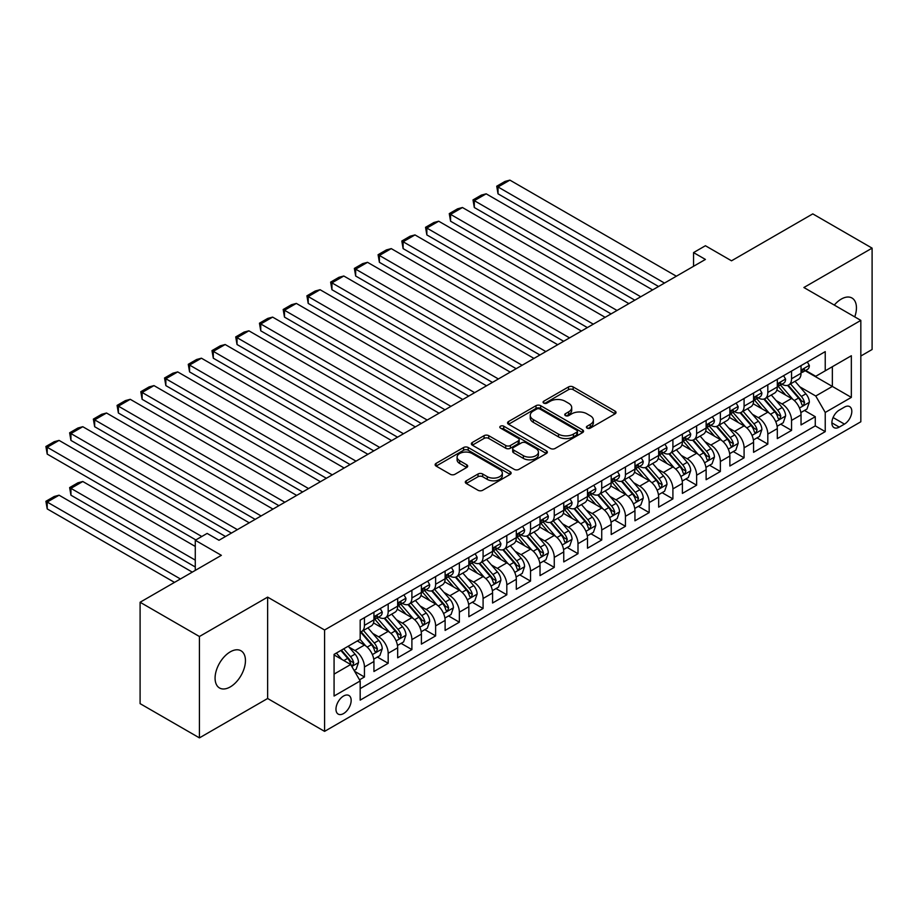 <?xml version="1.0" encoding="UTF-8"?>
<svg xmlns="http://www.w3.org/2000/svg" width="918" height="918" viewBox="0 0 918 918"><rect width="100%" height="100%" fill="white"/><g stroke="black" fill="none" stroke-linecap="round" stroke-linejoin="round"><path stroke-width="1.38" d="M587.072 428.109A2.306 1.331 0 0 0 590.343 428.109L615.083 413.823A3.293 1.905 0 0 0 616.047 412.48A3.293 1.905 0 0 0 615.083 411.138L573.165 386.937A3.293 1.905 0 0 0 568.506 386.937L543.754 401.223A2.306 1.331 0 0 0 543.077 402.164A2.306 1.331 0 0 0 543.754 403.105A2.306 1.331 0 0 0 547.013 403.105L550.226 401.258A10.546 6.082 0 0 1 565.132 401.258L568.621 403.266A10.546 6.082 0 0 1 571.707 407.569A10.546 6.082 0 0 1 568.621 411.872L565.419 413.72A2.306 1.331 0 0 0 564.742 414.672A2.306 1.331 0 0 0 565.419 415.613A2.306 1.331 0 0 0 568.678 415.613L571.88 413.754A10.546 6.082 0 0 1 586.786 413.754L590.285 415.774A10.546 6.082 0 0 1 593.372 420.077A10.546 6.082 0 0 1 590.285 424.38L587.072 426.227A2.306 1.331 0 0 0 586.407 427.168A2.306 1.331 0 0 0 587.072 428.109L587.072 426.227M230.269 686.916A21.481 12.404 120 0 0 244.291 667.994A21.481 12.404 120 0 0 240.998 650.782A21.481 12.404 120 0 0 230.269 651.849A21.481 12.404 120 0 0 216.235 670.771A21.481 12.404 120 0 0 219.528 687.984A21.481 12.404 120 0 0 230.269 686.916M854.75 316.882A21.481 12.404 120 0 0 851.996 298.029A21.481 12.404 120 0 0 841.255 299.096A21.481 12.404 120 0 0 834.29 305.074M343.561 713.561A10.741 6.197 120 0 0 350.584 704.106A10.741 6.197 120 0 0 348.932 695.5A10.741 6.197 120 0 0 343.561 696.028A10.741 6.197 120 0 0 336.55 705.494A10.741 6.197 120 0 0 338.191 714.101A10.741 6.197 120 0 0 343.561 713.561M466.264 480.791A3.293 1.905 0 0 0 465.3 482.134A3.293 1.905 0 0 0 466.264 483.476L478.026 490.269A3.293 1.905 0 0 0 482.684 490.269L510.167 474.399A3.293 1.905 0 0 0 511.131 473.057A3.293 1.905 0 0 0 510.167 471.714L468.237 447.514A3.293 1.905 0 0 0 463.579 447.514L436.096 463.372A3.293 1.905 0 0 0 435.132 464.726A3.293 1.905 0 0 0 436.096 466.069L450.302 474.273A3.293 1.905 0 0 0 454.961 474.273L466.723 467.48A3.293 1.905 0 0 0 467.687 466.137A3.293 1.905 0 0 0 466.723 464.783L459.677 460.721A8.813 5.083 0 0 1 457.095 457.13A8.813 5.083 0 0 1 462.534 452.425A8.813 5.083 0 0 1 472.139 453.526L499.736 469.465A8.813 5.083 0 0 1 502.318 473.057A8.813 5.083 0 0 1 496.879 477.762A8.813 5.083 0 0 1 487.274 476.66L482.684 473.998A3.293 1.905 0 0 0 478.026 473.998L466.264 480.791L466.264 483.476L478.026 476.74L478.026 473.998M860.832 356.023L872.1 349.506L872.1 248.135L812.786 213.883L731.508 260.804L705.414 245.737L693.549 252.588L705.414 259.438L218.989 540.266L207.135 533.415L195.27 540.266L195.27 570.411M199.424 636.507L199.424 737.877L267.631 698.495L267.631 597.125L199.424 636.507L140.098 602.254L221.364 555.333L195.27 540.266M267.631 597.125L324.582 630L860.832 320.393L860.832 421.775L324.582 731.371L324.582 630M872.1 248.135L803.881 287.518L860.832 320.393M550.456 448.454A3.293 1.905 0 0 0 555.115 448.454L582.597 432.585A3.293 1.905 0 0 0 583.561 431.242A3.293 1.905 0 0 0 582.597 429.899L540.668 405.687A3.293 1.905 0 0 0 536.009 405.687L508.526 421.557A3.293 1.905 0 0 0 507.562 422.9A3.293 1.905 0 0 0 508.526 424.242L550.456 448.454M501.412 428.614A2.306 1.331 0 0 1 503.752 428.935L503.752 426.193L546.382 450.807A3.293 1.905 0 0 1 547.346 452.149A3.293 1.905 0 0 1 546.382 453.492L518.899 469.362A3.293 1.905 0 0 1 514.241 469.362L472.311 445.161L472.311 442.465A3.293 1.905 0 0 0 471.347 443.807A3.293 1.905 0 0 0 472.311 445.161M472.311 442.465L484.073 435.671A3.293 1.905 0 0 1 488.732 435.671L505.738 445.494A3.293 1.905 0 0 0 510.397 445.494L518.2 440.984A3.293 1.905 0 0 0 519.163 439.642A3.293 1.905 0 0 0 518.2 438.299L500.494 428.075A2.306 1.331 0 0 1 499.817 427.134A2.306 1.331 0 0 1 501.239 425.906A2.306 1.331 0 0 1 503.752 426.193M199.424 737.877L140.098 703.636L140.098 602.254M359.523 679.825L364.446 676.991L354.6 671.299M349.001 647.11L354.956 650.552A13.426 7.746 60 0 1 364.446 666.984L373.936 661.511L373.936 671.506L388.176 663.289L377.378 657.058M372.719 633.409L378.686 636.851A13.426 7.746 60 0 1 388.176 653.283L397.666 647.81L397.666 657.804L411.895 649.588L401.109 643.357M396.45 619.707L402.405 623.15A13.426 7.746 60 0 1 411.895 639.594L421.396 634.109L421.396 644.115L435.625 635.887L424.827 629.656M420.18 606.006L426.136 609.449A13.426 7.746 60 0 1 435.625 625.892L445.115 620.407L445.115 630.414L459.356 622.186L448.558 615.955M443.91 592.317L449.866 595.748A13.426 7.746 60 0 1 459.356 612.191L468.846 606.706L468.846 616.712L483.086 608.496L472.288 602.254M467.641 578.615L473.596 582.046A13.426 7.746 60 0 1 483.086 598.49L492.576 593.017L492.576 603.011L506.816 594.795L496.018 588.564M491.359 564.914L497.315 568.357A13.426 7.746 60 0 1 506.816 584.789L516.306 579.315L516.306 589.31L530.535 581.094L519.749 574.863M515.09 551.213L521.045 554.656A13.426 7.746 60 0 1 530.535 571.088L540.025 565.614L540.025 575.609L554.265 567.393L543.467 561.162M538.82 537.512L544.776 540.954A13.426 7.746 60 0 1 554.265 557.398L563.755 551.913L563.755 561.919L577.996 553.692L567.198 547.461M562.55 523.811L568.506 527.253A13.426 7.746 60 0 1 577.996 543.697L587.486 538.212L587.486 548.218L601.726 539.991L590.928 533.76M586.269 510.121L592.236 513.552A13.426 7.746 60 0 1 601.726 529.996L611.216 524.511L611.216 534.517L625.445 526.301L614.658 520.058M610 496.42L615.955 499.862A13.426 7.746 60 0 1 625.445 516.295L634.946 510.821L634.946 520.816L649.175 512.6L638.377 506.369M633.73 482.719L639.685 486.161A13.426 7.746 60 0 1 649.175 502.594L658.665 497.12L658.665 507.115L672.905 498.899L662.107 492.668M657.46 469.018L663.416 472.46A13.426 7.746 60 0 1 672.905 488.904L682.395 483.419L682.395 493.414L696.636 485.197L685.838 478.966M681.19 455.317L687.146 458.759A13.426 7.746 60 0 1 696.636 475.203L706.126 469.718L706.126 479.724L720.366 471.496L709.568 465.265M704.909 441.627L710.865 445.058A13.426 7.746 60 0 1 720.366 461.502L729.856 456.016L729.856 466.023L744.085 457.807L733.287 451.564M728.64 427.926L734.595 431.357A13.426 7.746 60 0 1 744.085 447.8L753.575 442.327L753.575 452.322L767.815 444.105L757.017 437.875M752.37 414.225L758.325 417.667A13.426 7.746 60 0 1 767.815 434.099L777.305 428.626L777.305 438.62L791.545 430.404L791.545 420.398A13.426 7.746 -120 0 0 782.056 403.966L776.1 400.523M780.748 424.173L791.545 430.404M373.936 661.511A13.426 7.746 -120 0 0 364.446 645.067L357.331 640.959M397.666 647.81A13.426 7.746 -120 0 0 388.176 631.366L373.5 622.897M421.396 634.109A13.426 7.746 -120 0 0 411.895 617.665L397.23 609.196M445.115 620.407A13.426 7.746 -120 0 0 435.625 603.975L420.949 595.495M468.846 606.706A13.426 7.746 -120 0 0 459.356 590.274L444.679 581.794M492.576 593.017A13.426 7.746 -120 0 0 483.086 576.573L468.409 568.104M516.306 579.315A13.426 7.746 -120 0 0 506.816 562.872L492.14 554.403M540.025 565.614A13.426 7.746 -120 0 0 530.535 549.171L515.87 540.702M563.755 551.913A13.426 7.746 -120 0 0 554.265 535.481L539.589 527.001M587.486 538.212A13.426 7.746 -120 0 0 577.996 521.78L563.319 513.3M611.216 524.511A13.426 7.746 -120 0 0 601.726 508.079L587.05 499.61M634.946 510.821A13.426 7.746 -120 0 0 625.445 494.377L610.78 485.909M658.665 497.12A13.426 7.746 -120 0 0 649.175 480.676L634.499 472.208M682.395 483.419A13.426 7.746 -120 0 0 672.905 466.975L658.229 458.507M706.126 469.718A13.426 7.746 -120 0 0 696.636 453.285L681.959 444.805M729.856 456.016A13.426 7.746 -120 0 0 720.366 439.584L705.69 431.104M753.575 442.327A13.426 7.746 -120 0 0 744.085 425.883L729.42 417.415M777.305 428.626A13.426 7.746 -120 0 0 767.815 412.182L753.139 403.713M844.457 407.11L839.236 410.128A10.408 6.001 120 0 0 832.442 419.296A10.408 6.001 120 0 0 834.037 427.627A10.408 6.001 120 0 0 839.236 427.111L844.457 424.105A10.408 6.001 120 0 0 851.25 414.936A10.408 6.001 120 0 0 849.655 406.605A10.408 6.001 120 0 0 844.457 407.11M334.072 674.11L350.687 664.517L360.177 680.961L360.177 700.136L825.236 431.632L825.236 412.457L815.746 396.014L799.819 386.822M360.177 680.961L334.072 696.028L334.072 654.385L360.177 639.318L360.177 620.132L825.236 351.628L825.236 370.815L851.342 355.748L851.342 397.391L825.236 412.457M378.56 617.045L378.686 617.125A13.426 7.746 60 0 0 385.388 617.791L394.889 612.306A13.426 7.746 -120 0 0 397.666 606.167L397.666 598.49M402.291 603.355L402.405 603.424A13.426 7.746 60 0 0 409.118 604.09L418.608 598.605A13.426 7.746 -120 0 0 421.396 592.466L421.396 584.789M426.009 589.654L426.136 589.723A13.426 7.746 60 0 0 432.848 590.389L442.338 584.904A13.426 7.746 -120 0 0 445.115 578.765L445.115 571.088M449.74 575.953L449.866 576.022A13.426 7.746 60 0 0 456.579 576.688L466.069 571.214A13.426 7.746 -120 0 0 468.846 565.063L468.846 557.398M473.47 562.252L473.596 562.321A13.426 7.746 60 0 0 480.309 562.986L489.799 557.513A13.426 7.746 -120 0 0 492.576 551.362L492.576 543.697M497.2 548.551L497.315 548.631A13.426 7.746 60 0 0 504.028 549.285L513.518 543.812A13.426 7.746 -120 0 0 516.306 537.661L516.306 529.996M520.919 534.85L521.045 534.93A13.426 7.746 60 0 0 527.758 535.596L537.248 530.111A13.426 7.746 -120 0 0 540.025 523.971L540.025 516.295M544.649 521.16L544.776 521.229A13.426 7.746 60 0 0 551.489 521.894L560.978 516.409A13.426 7.746 -120 0 0 563.755 510.27L563.755 502.594M568.38 507.459L568.506 507.528A13.426 7.746 60 0 0 575.219 508.193L584.709 502.708A13.426 7.746 -120 0 0 587.486 496.569L587.486 488.892M592.11 493.758L592.236 493.827A13.426 7.746 60 0 0 598.938 494.492L608.439 489.019A13.426 7.746 -120 0 0 611.216 482.868L611.216 475.203M615.84 480.057L615.955 480.125A13.426 7.746 60 0 0 622.668 480.791L632.158 475.317A13.426 7.746 -120 0 0 634.946 469.167L634.946 461.502M639.559 466.355L639.685 466.436A13.426 7.746 60 0 0 646.398 467.101L655.888 461.616A13.426 7.746 -120 0 0 658.665 455.477L658.665 447.8M663.289 452.666L663.416 452.735A13.426 7.746 60 0 0 670.129 453.4L679.618 447.915A13.426 7.746 -120 0 0 682.395 441.776L682.395 434.099M687.02 438.965L687.146 439.034A13.426 7.746 60 0 0 693.859 439.699L703.349 434.214A13.426 7.746 -120 0 0 706.126 428.075L706.126 420.398M710.75 425.264L710.865 425.332A13.426 7.746 60 0 0 717.578 425.998L727.067 420.524A13.426 7.746 -120 0 0 729.856 414.374L729.856 406.708M734.469 411.562L734.595 411.631A13.426 7.746 60 0 0 741.308 412.297L750.798 406.823A13.426 7.746 -120 0 0 753.575 400.673L753.575 393.007M758.199 397.861L758.325 397.942A13.426 7.746 60 0 0 765.038 398.596L774.528 393.122A13.426 7.746 -120 0 0 777.305 386.971L777.305 379.306M360.177 688.626L815.276 425.883L815.276 416.703L801.035 424.919L801.035 414.925A13.426 7.746 -120 0 0 791.545 398.481L776.869 390.012M781.929 384.16L782.056 384.24A13.426 7.746 -120 0 0 788.769 384.906A13.426 7.746 -120 0 0 791.545 378.755L791.545 371.09M788.769 384.906L798.258 379.421A13.426 7.746 -120 0 0 801.035 373.282L801.035 365.605M364.446 617.665L364.446 625.342A13.426 7.746 60 0 1 361.669 631.481A13.426 7.746 60 0 1 360.177 632.032M361.669 631.481L371.159 626.007A13.426 7.746 -120 0 0 373.936 619.857L373.936 612.191M388.176 603.975L388.176 611.64A13.426 7.746 60 0 1 385.388 617.791M411.895 590.274L411.895 597.939A13.426 7.746 60 0 1 409.118 604.09M435.625 576.573L435.625 584.238A13.426 7.746 60 0 1 432.848 590.389M459.356 562.872L459.356 570.548A13.426 7.746 60 0 1 456.579 576.688M483.086 549.171L483.086 556.847A13.426 7.746 60 0 1 480.309 562.986M506.816 535.469L506.816 543.146A13.426 7.746 60 0 1 504.028 549.285M530.535 521.78L530.535 529.445A13.426 7.746 60 0 1 527.758 535.596M554.265 508.079L554.265 515.744A13.426 7.746 60 0 1 551.489 521.894M577.996 494.377L577.996 502.054A13.426 7.746 60 0 1 575.219 508.193M601.726 480.676L601.726 488.353A13.426 7.746 60 0 1 598.938 494.492M625.445 466.975L625.445 474.652A13.426 7.746 60 0 1 622.668 480.791M649.175 453.285L649.175 460.951A13.426 7.746 60 0 1 646.398 467.101M672.905 439.584L672.905 447.25A13.426 7.746 60 0 1 670.129 453.4M696.636 425.883L696.636 433.548A13.426 7.746 60 0 1 693.859 439.699M720.366 412.182L720.366 419.859A13.426 7.746 60 0 1 717.578 425.998M744.085 398.481L744.085 406.158A13.426 7.746 60 0 1 741.308 412.297M767.815 384.78L767.815 392.456A13.426 7.746 60 0 1 765.038 398.596M767.815 434.099L767.815 444.105M744.085 447.8L744.085 457.807M720.366 461.502L720.366 471.496M696.636 475.203L696.636 485.197M672.905 488.904L672.905 498.899M649.175 502.594L649.175 512.6M625.445 516.295L625.445 526.301M601.726 529.996L601.726 539.991M577.996 543.697L577.996 553.692M554.265 557.398L554.265 567.393M530.535 571.088L530.535 581.094M506.816 584.789L506.816 594.795M483.086 598.49L483.086 608.496M459.356 612.191L459.356 622.186M435.625 625.892L435.625 635.887M411.895 639.594L411.895 649.588M388.176 653.283L388.176 663.289M364.446 666.984L364.446 676.991M350.687 664.517L334.072 654.936M815.746 396.014L832.351 386.432L832.351 366.707L851.342 355.748M805.178 370.746L851.342 397.391M805.66 370.47L815.746 376.288L825.236 370.815M267.631 698.495L324.582 731.371M693.549 252.588L693.549 266.289M804.478 410.472L815.276 416.703M815.276 425.883L825.236 431.632M588.002 428.442L590.285 427.122A10.546 6.082 0 0 0 593.372 422.819L593.372 420.077M571.707 407.569L571.707 410.312A10.546 6.082 0 0 1 568.621 414.615L566.337 415.934M615.083 411.138L615.083 413.823L573.165 389.668A3.293 1.905 0 0 0 568.506 389.668L544.684 403.427M582.551 432.607L540.668 408.43A3.293 1.905 0 0 0 536.009 408.43L508.572 424.277M576.768 432.183A2.306 1.331 0 0 0 577.445 431.242A2.306 1.331 0 0 0 576.768 430.301L539.968 409.049A2.306 1.331 0 0 0 536.709 409.049L533.335 411A10.546 6.082 0 0 0 530.248 415.303A10.546 6.082 0 0 0 533.335 419.606L558.488 434.134A10.546 6.082 0 0 0 573.394 434.134L576.768 432.183L576.768 434.925A2.306 1.331 0 0 0 577.445 433.984L577.445 431.242M530.248 415.303L530.248 418.046A10.546 6.082 0 0 0 533.335 422.349L533.335 419.606M576.768 434.925L573.394 436.865A10.546 6.082 0 0 1 558.488 436.865L533.335 422.349M472.357 445.184L484.073 438.414L484.073 435.671M519.163 439.642L519.163 442.384A3.293 1.905 0 0 1 518.2 443.727L510.397 448.236A3.293 1.905 0 0 1 505.738 448.236L488.732 438.414A3.293 1.905 0 0 0 484.073 438.414M503.752 428.935L546.336 453.515M523.375 455.684A8.813 5.083 0 0 0 532.979 456.785A8.813 5.083 0 0 0 538.418 452.081A8.813 5.083 0 0 0 535.837 448.489L526.117 442.866A3.293 1.905 0 0 0 521.458 442.866L513.655 447.376A3.293 1.905 0 0 0 512.692 448.718A3.293 1.905 0 0 0 513.655 450.061L523.375 455.684L523.375 458.415A8.813 5.083 0 0 0 532.979 459.516A8.813 5.083 0 0 0 538.418 454.823L538.418 452.081M512.692 448.718L512.692 451.461A3.293 1.905 0 0 0 513.655 452.803L513.655 450.061M523.375 458.415L513.655 452.803M502.318 473.057L502.318 475.799A8.813 5.083 0 0 1 496.879 480.493A8.813 5.083 0 0 1 487.274 479.391L482.684 476.74A3.293 1.905 0 0 0 478.026 476.74M457.095 457.13L457.095 459.861A8.813 5.083 0 0 0 459.677 463.464L459.677 460.721M466.677 467.503L459.677 463.464M510.121 474.434L468.237 450.245A3.293 1.905 0 0 0 463.579 450.245L436.142 466.092M800.84 412.572L806.968 409.038L809.343 402.187A8.893 5.129 -120 0 0 805.878 393.833L795.034 381.28M792.865 399.353L780.472 385.009M498.026 248.617L611.09 313.887L450.577 221.215L449.269 213.619L457.577 208.822L462.442 207.514L450.577 214.364L450.577 221.215M785.808 395.176L778.625 386.845A21.309 12.301 -120 0 0 777.959 386.111M787.552 385.388L798.522 398.079A8.893 5.129 60 0 1 801.689 404.207L802.343 405.263L803.537 405.09L804.535 402.566A8.893 5.129 -120 0 0 801.368 396.438L790.524 383.885M788.195 385.181L799.98 398.814A4.533 2.616 60 0 1 801.127 400.592L804.535 402.566M664.483 283.065L498.026 186.974L498.026 193.824L658.55 286.496M807.324 361.979L809.343 365.467A8.893 5.129 60 0 1 807.496 369.403L802.986 372.008A8.893 5.129 -120 0 0 804.535 369.954L804.352 369.174M676.348 276.215L509.892 180.123L498.026 186.974L496.73 186.216L505.026 181.42L509.892 180.123M801.334 372.421L801.368 372.421A8.893 5.129 -120 0 0 802.986 372.008M803.388 369.3L804.535 369.954C803.984 368.623 803.032 369.162 801.689 371.606A8.893 5.129 60 0 1 801.035 372.869M498.026 193.824L496.73 186.216M777.11 426.273L783.238 422.728L785.613 415.877A8.893 5.129 -120 0 0 782.147 407.535L771.304 394.981M769.135 413.054L756.742 398.71M474.308 262.318L587.371 327.588L426.847 234.916L425.539 227.308L433.847 222.523L438.712 221.215L426.847 228.066L426.847 234.916M762.089 408.877L754.894 400.546A21.309 12.301 -120 0 0 754.229 399.8M763.822 399.078L774.792 411.78A8.893 5.129 60 0 1 777.959 417.908L778.613 418.964L779.807 418.792L780.816 416.256A8.893 5.129 -120 0 0 777.638 410.139L766.794 397.586M764.476 398.871L776.249 412.515A4.533 2.616 60 0 1 777.397 414.293L780.816 416.256M753.38 439.974L759.507 436.429L761.883 429.578A8.893 5.129 -120 0 0 758.417 421.236L747.585 408.682M745.405 426.755L733.012 412.4M450.577 276.02L563.641 341.289L403.117 248.617L401.82 241.009L410.116 236.213L414.982 234.916L403.117 241.767L403.117 248.617M738.359 422.578L731.164 414.248A21.309 12.301 -120 0 0 730.51 413.502M740.103 412.779L751.062 425.482A8.893 5.129 60 0 1 754.24 431.609L754.883 432.653L756.088 432.493L757.086 429.957A8.893 5.129 -120 0 0 753.908 423.829L743.075 411.287M740.746 412.572L752.53 426.216A4.533 2.616 60 0 1 753.667 427.983L757.086 429.957M729.649 453.676L735.788 450.13L738.152 443.279A8.893 5.129 -120 0 0 734.698 434.925L723.854 422.383M721.674 440.445L709.293 426.101M426.847 289.709L539.91 354.991L379.398 262.318L378.09 254.711L386.398 249.914L391.252 248.617L379.398 255.468L379.398 262.318M714.629 436.268L707.434 427.949A21.309 12.301 -120 0 0 706.78 427.203M716.373 426.48L727.343 439.183A8.893 5.129 60 0 1 730.51 445.299L731.153 446.355L732.357 446.182L733.356 443.658A8.893 5.129 -120 0 0 730.189 437.53L719.345 424.977M717.015 426.273L728.8 439.917A4.533 2.616 60 0 1 729.936 441.684L733.356 443.658M705.931 467.365L712.058 463.831L714.433 456.98A8.893 5.129 -120 0 0 710.968 448.627L700.124 436.073M697.955 454.146L685.562 439.802M403.117 303.41L516.18 368.692L355.668 276.02L354.359 268.412L362.667 263.615L367.533 262.318L355.668 269.169L355.668 276.02M690.898 449.969L683.715 441.65A21.309 12.301 -120 0 0 683.049 440.904M692.642 440.181L703.613 452.872A8.893 5.129 60 0 1 706.78 459L707.422 460.056L708.627 459.884L709.625 457.359A8.893 5.129 -120 0 0 706.458 451.231L695.615 438.678M693.285 439.974L705.07 453.618A4.533 2.616 60 0 1 706.217 455.385L709.625 457.359M640.753 296.766L474.308 200.663L474.308 207.514L634.82 300.197M783.593 375.68L785.613 379.168A8.893 5.129 60 0 1 783.765 383.104L779.267 385.709A8.893 5.129 -120 0 0 780.816 383.655L780.621 382.863M652.618 289.916L486.173 193.824L474.308 200.663L472.999 199.917L481.307 195.121L486.173 193.824M777.603 386.122L777.638 386.122A8.893 5.129 -120 0 0 779.267 385.709M779.657 382.99L780.816 383.655C780.254 382.313 779.302 382.863 777.959 385.296A8.893 5.129 60 0 1 777.305 386.57M474.308 207.514L472.999 199.917M617.022 310.468L449.269 213.619M759.863 389.37L761.883 392.87A8.893 5.129 60 0 1 760.047 396.805L755.537 399.399A8.893 5.129 -120 0 0 757.086 397.356L756.891 396.565M628.887 303.617L462.442 207.514M753.873 399.823L753.908 399.823A8.893 5.129 -120 0 0 755.537 399.399M755.939 396.691L757.086 397.356C756.524 396.014 755.571 396.565 754.24 398.997A8.893 5.129 60 0 1 753.575 400.259M593.303 324.169L425.539 227.308M736.144 403.071L738.152 406.571A8.893 5.129 60 0 1 736.316 410.495L731.807 413.1A8.893 5.129 -120 0 0 733.356 411.057L733.172 410.266M605.157 317.318L438.712 221.215M730.154 413.525L730.189 413.525A8.893 5.129 -120 0 0 731.807 413.1M732.208 410.392L733.356 411.057C732.793 409.715 731.853 410.266 730.51 412.698A8.893 5.129 60 0 1 729.856 413.961M569.573 337.87L401.82 241.009M712.414 416.772L714.433 420.26A8.893 5.129 60 0 1 712.586 424.196L708.076 426.801A8.893 5.129 -120 0 0 709.625 424.759L709.442 423.967M581.438 331.019L414.982 234.916M706.424 427.214L706.458 427.214A8.893 5.129 -120 0 0 708.076 426.801M708.478 424.093L709.625 424.759C709.063 423.416 708.122 423.967 706.78 426.4A8.893 5.129 60 0 1 706.126 427.662M682.2 481.066L688.328 477.532L690.703 470.682A8.893 5.129 -120 0 0 687.238 462.328L676.394 449.774M674.225 467.847L661.832 453.503M379.398 317.112L492.45 382.393L331.937 289.709L330.629 282.113L338.937 277.316L343.802 276.008L331.937 282.859L331.937 289.709M667.168 463.67L659.985 455.339A21.309 12.301 -120 0 0 659.319 454.605M668.912 453.882L679.882 466.574A8.893 5.129 60 0 1 683.049 472.701L683.703 473.757L684.897 473.585L685.895 471.06A8.893 5.129 -120 0 0 682.728 464.933L671.884 452.379M669.566 453.676L681.34 467.319A4.533 2.616 60 0 1 682.487 469.087L685.895 471.06M545.843 351.56L378.09 254.711M688.684 430.473L690.703 433.962A8.893 5.129 60 0 1 688.856 437.897L684.346 440.502A8.893 5.129 -120 0 0 685.895 438.448L685.712 437.668M557.708 344.709L391.252 248.617M682.694 440.915L682.728 440.915A8.893 5.129 -120 0 0 684.346 440.502M684.748 437.794L685.895 438.448C685.344 437.117 684.392 437.656 683.049 440.101A8.893 5.129 60 0 1 682.395 441.363M658.47 494.768L664.598 491.222L666.973 484.383A8.893 5.129 -120 0 0 663.507 476.029L652.664 463.475M650.495 481.548L638.102 467.205M355.668 330.813L468.731 396.083L308.207 303.41L306.91 295.814L315.207 291.017L320.072 289.709L308.207 296.56L308.207 303.41M643.449 477.371L636.254 469.041A21.309 12.301 -120 0 0 635.589 468.306M645.193 467.583L656.152 480.275A8.893 5.129 60 0 1 659.319 486.402L659.973 487.458L661.178 487.286L662.176 484.761A8.893 5.129 -120 0 0 658.998 478.634L648.165 466.08M645.836 467.377L657.621 481.009A4.533 2.616 60 0 1 658.757 482.788L662.176 484.761M522.112 365.261L354.359 268.412M664.953 444.174L666.973 447.663A8.893 5.129 60 0 1 665.137 451.599L660.627 454.203A8.893 5.129 -120 0 0 662.176 452.149L661.981 451.358M533.978 358.41L367.533 262.318M658.963 454.617L658.998 454.617A8.893 5.129 -120 0 0 660.627 454.203M661.029 451.484L662.176 452.149C661.614 450.807 660.662 451.358 659.319 453.79A8.893 5.129 60 0 1 658.665 455.064M634.74 508.469L640.879 504.923L643.243 498.072A8.893 5.129 -120 0 0 639.777 489.73L628.945 477.176M626.764 495.25L614.383 480.894M331.937 344.514L445 409.784L284.477 317.112L283.18 309.504L291.476 304.719L296.342 303.41L284.477 310.261L284.477 317.112M619.719 491.073L612.524 482.742A21.309 12.301 -120 0 0 611.87 481.996M621.463 481.273L632.422 493.976A8.893 5.129 60 0 1 635.6 500.103L636.243 501.159L637.448 500.987L638.446 498.451A8.893 5.129 -120 0 0 635.279 492.335L624.435 479.781M622.106 481.066L633.89 494.71A4.533 2.616 60 0 1 635.026 496.489L638.446 498.451M498.382 378.962L330.629 282.113M641.234 457.864L643.243 461.364A8.893 5.129 60 0 1 641.407 465.3L636.897 467.905A8.893 5.129 -120 0 0 638.446 465.851L638.262 465.059M510.247 372.111L343.802 276.008M635.233 468.318L635.279 468.318A8.893 5.129 -120 0 0 636.897 467.905M637.299 465.185L638.446 465.851C637.884 464.508 636.931 465.059 635.6 467.491A8.893 5.129 60 0 1 634.946 468.765M611.009 522.17L617.148 518.624L619.512 511.774A8.893 5.129 -120 0 0 616.058 503.431L605.214 490.878M603.046 508.939L590.653 494.595M308.207 358.204L421.27 423.485L260.758 330.813L259.45 323.205L267.758 318.408L272.623 317.112L260.758 323.962L260.758 330.813M595.989 504.762L588.794 496.443A21.309 12.301 -120 0 0 588.14 495.697M597.733 494.974L608.703 507.677A8.893 5.129 60 0 1 611.87 513.793L612.513 514.849L613.717 514.688L614.716 512.152A8.893 5.129 -120 0 0 611.549 506.025L600.705 493.482M598.375 494.768L610.16 508.411A4.533 2.616 60 0 1 611.308 510.178L614.716 512.152M474.663 392.663L306.91 295.814M617.504 471.565L619.512 475.065A8.893 5.129 60 0 1 617.676 479.001L613.167 481.594A8.893 5.129 -120 0 0 614.716 479.552L614.532 478.76M486.529 385.812L320.072 289.709M611.514 482.019L611.549 482.019A8.893 5.129 -120 0 0 613.167 481.594M613.568 478.886L614.716 479.552C614.153 478.209 613.213 478.76 611.87 481.193A8.893 5.129 60 0 1 611.216 482.455M587.29 535.86L593.418 532.325L595.793 525.475A8.893 5.129 -120 0 0 592.328 517.121L581.484 504.579M579.315 522.64L566.922 508.297M284.477 371.905L397.54 437.186L237.028 344.514L235.719 336.906L244.027 332.109L248.893 330.813L237.028 337.663L237.028 344.514M572.258 518.463L565.075 510.144A21.309 12.301 -120 0 0 564.409 509.398M574.002 508.675L584.973 521.367A8.893 5.129 60 0 1 588.14 527.494L588.794 528.55L589.987 528.378L590.985 525.853A8.893 5.129 -120 0 0 587.818 519.726L576.974 507.172M574.645 508.469L586.43 522.112A4.533 2.616 60 0 1 587.577 523.88L590.985 525.853M450.933 406.364L283.18 309.504M593.774 485.266L595.793 488.755A8.893 5.129 60 0 1 593.946 492.691L589.436 495.295A8.893 5.129 -120 0 0 590.985 493.253L590.802 492.461M462.798 399.514L296.342 303.41M587.784 495.709L587.818 495.709A8.893 5.129 -120 0 0 589.436 495.295M589.838 492.587L590.985 493.253C590.435 491.91 589.482 492.461 588.14 494.894A8.893 5.129 60 0 1 587.486 496.156M563.56 549.561L569.688 546.026L572.063 539.176A8.893 5.129 -120 0 0 568.598 530.822L557.754 518.268M555.585 536.341L543.192 521.998M260.758 385.606L373.821 450.887L213.297 358.204L211.989 350.607L220.297 345.811L225.162 344.514L213.297 351.364L213.297 358.204M548.539 532.165L541.345 523.834A21.309 12.301 -120 0 0 540.679 523.099M550.272 522.376L561.242 535.068A8.893 5.129 60 0 1 564.409 541.195L565.063 542.251L566.257 542.079L567.267 539.554A8.893 5.129 -120 0 0 564.088 533.427L553.244 520.873M550.926 522.17L562.7 535.814A4.533 2.616 60 0 1 563.847 537.581L567.267 539.554M427.203 420.065L259.45 323.205M570.044 498.967L572.063 502.456A8.893 5.129 60 0 1 570.216 506.392L565.717 508.997A8.893 5.129 -120 0 0 567.267 506.954L567.072 506.162M439.068 413.215L272.623 317.112M564.054 509.41L564.088 509.41A8.893 5.129 -120 0 0 565.717 508.997M566.108 506.288L567.267 506.954C566.704 505.611 565.752 506.162 564.409 508.595A8.893 5.129 60 0 1 563.755 509.857M539.83 563.262L545.958 559.728L548.333 552.877A8.893 5.129 -120 0 0 544.867 544.523L534.035 531.97M531.855 550.043L519.462 535.699M237.028 399.307L350.091 464.577L189.567 371.905L188.27 364.308L196.567 359.512L201.432 358.204L189.567 365.054L189.567 371.905M524.809 545.866L517.614 537.535A21.309 12.301 -120 0 0 516.96 536.8M526.553 536.078L537.512 548.769A8.893 5.129 60 0 1 540.691 554.897L541.333 555.952L542.538 555.78L543.536 553.256A8.893 5.129 -120 0 0 540.358 547.128L529.525 534.574M527.196 535.871L538.981 549.503A4.533 2.616 60 0 1 540.117 551.282L543.536 553.256M403.472 433.755L235.719 336.906M546.313 512.669L548.333 516.157A8.893 5.129 60 0 1 546.497 520.093L541.987 522.698A8.893 5.129 -120 0 0 543.536 520.644L543.341 519.863M415.338 426.904L248.893 330.813M540.323 523.111L540.358 523.111A8.893 5.129 -120 0 0 541.987 522.698M542.389 519.99L543.536 520.644C542.974 519.313 542.022 519.852 540.691 522.296A8.893 5.129 60 0 1 540.025 523.558M516.1 576.963L522.239 573.417L524.603 566.567A8.893 5.129 -120 0 0 521.149 558.224L510.305 545.671M508.124 563.744L495.743 549.4M213.297 413.008L326.36 478.278L165.848 385.606L164.54 377.998L172.848 373.213L177.713 371.905L165.848 378.755L165.848 385.606M501.079 559.567L493.884 551.236A21.309 12.301 -120 0 0 493.23 550.49M502.823 549.779L513.793 562.47A8.893 5.129 60 0 1 516.96 568.598L517.603 569.653L518.808 569.481L519.806 566.945A8.893 5.129 -120 0 0 516.639 560.829L505.795 548.275M503.466 549.561L515.25 563.204A4.533 2.616 60 0 1 516.386 564.983L519.806 566.945M379.754 447.456L211.989 350.607M522.594 526.37L524.603 529.858A8.893 5.129 60 0 1 522.767 533.794L518.257 536.399A8.893 5.129 -120 0 0 519.806 534.345L519.622 533.553M391.607 440.606L225.162 344.514M516.604 536.812L516.639 536.812A8.893 5.129 -120 0 0 518.257 536.399M518.659 533.679L519.806 534.345C519.244 533.002 518.303 533.553 516.96 535.986A8.893 5.129 60 0 1 516.306 537.26M492.381 590.664L498.508 587.118L500.884 580.268A8.893 5.129 -120 0 0 497.418 571.925L486.574 559.372M484.406 577.445L472.013 563.09M189.567 426.709L302.63 491.979L142.118 399.307L140.81 391.699L149.118 386.903L153.983 385.606L142.118 392.456L142.118 399.307M477.349 573.268L470.165 564.937A21.309 12.301 -120 0 0 469.5 564.191M479.093 563.468L490.063 576.171A8.893 5.129 60 0 1 493.23 582.299L493.873 583.343L495.077 583.182L496.076 580.646A8.893 5.129 -120 0 0 492.909 574.519L482.065 561.977M479.735 563.262L491.52 576.906A4.533 2.616 60 0 1 492.668 578.684L496.076 580.646M356.023 461.157L188.27 364.308M498.864 540.059L500.884 543.559A8.893 5.129 60 0 1 499.036 547.495L494.527 550.089A8.893 5.129 -120 0 0 496.076 548.046L495.892 547.254M367.889 454.307L201.432 358.204M492.874 550.513L492.909 550.513A8.893 5.129 -120 0 0 494.527 550.089M494.928 547.38L496.076 548.046C495.513 546.703 494.572 547.254 493.23 549.687A8.893 5.129 60 0 1 492.576 550.949M468.65 604.365L474.778 600.82L477.153 593.969A8.893 5.129 -120 0 0 473.688 585.615L462.844 573.073M460.675 591.135L448.282 576.791M165.848 440.399L278.9 505.68L118.388 413.008L117.079 405.4L125.387 400.604L130.253 399.307L118.388 406.158L118.388 413.008M453.618 586.958L446.435 578.638A21.309 12.301 -120 0 0 445.769 577.892M455.362 577.17L466.333 589.872A8.893 5.129 60 0 1 469.5 595.989L470.154 597.044L471.347 596.872L472.345 594.348A8.893 5.129 -120 0 0 469.178 588.22L458.334 575.666M456.016 576.963L467.79 590.607A4.533 2.616 60 0 1 468.937 592.374L472.345 594.348M332.293 474.858L164.54 377.998M475.134 553.761L477.153 557.26A8.893 5.129 60 0 1 475.306 561.185L470.796 563.79A8.893 5.129 -120 0 0 472.345 561.747L472.162 560.955M344.158 468.008L177.713 371.905M469.144 564.214L469.178 564.214A8.893 5.129 -120 0 0 470.796 563.79M471.198 561.082L472.345 561.747C471.795 560.405 470.842 560.955 469.5 563.388A8.893 5.129 60 0 1 468.846 564.65M444.92 618.055L451.048 614.521L453.423 607.67A8.893 5.129 -120 0 0 449.958 599.316L439.114 586.763M436.945 604.836L424.552 590.492M142.118 454.1L255.181 519.381L94.657 426.709L93.361 419.101L101.657 414.305L106.522 413.008L94.657 419.859L94.657 426.709M429.899 600.659L422.705 592.34A21.309 12.301 -120 0 0 422.039 591.594M431.644 590.871L442.602 603.562A8.893 5.129 60 0 1 445.769 609.69L446.423 610.745L447.628 610.573L448.627 608.049A8.893 5.129 -120 0 0 445.448 601.921L434.616 589.367M432.286 590.664L444.071 604.308A4.533 2.616 60 0 1 445.207 606.075L448.627 608.049M308.563 488.56L140.81 391.699M451.404 567.462L453.423 570.95A8.893 5.129 60 0 1 451.587 574.886L447.077 577.491A8.893 5.129 -120 0 0 448.627 575.448L448.432 574.657M320.428 481.709L153.983 385.606M445.414 577.904L445.448 577.904A8.893 5.129 -120 0 0 447.077 577.491M447.479 574.783L448.627 575.448C448.064 574.106 447.112 574.657 445.769 577.089A8.893 5.129 60 0 1 445.115 578.351M421.19 631.756L427.329 628.222L429.693 621.371A8.893 5.129 -120 0 0 426.227 613.017L415.395 600.464M413.215 618.537L400.833 604.193M118.388 467.801L231.451 533.083L70.938 440.399L69.63 432.803L77.927 428.006L82.792 426.709L70.938 433.548L70.938 440.399M406.169 614.36L398.974 606.029A21.309 12.301 -120 0 0 398.32 605.295M407.913 604.572L418.872 617.263A8.893 5.129 60 0 1 422.05 623.391L422.693 624.447L423.898 624.274L424.896 621.75A8.893 5.129 -120 0 0 421.729 615.622L410.885 603.069M408.556 604.365L420.341 618.009A4.533 2.616 60 0 1 421.477 619.776L424.896 621.75M284.832 502.249L117.079 405.4M427.685 581.163L429.693 584.651A8.893 5.129 60 0 1 427.857 588.587L423.347 591.192A8.893 5.129 -120 0 0 424.896 589.138L424.713 588.358M296.698 495.41L130.253 399.307M421.683 591.605L421.729 591.605A8.893 5.129 -120 0 0 423.347 591.192M423.749 588.484L424.896 589.138C424.334 587.807 423.382 588.346 422.05 590.79A8.893 5.129 60 0 1 421.396 592.053M397.46 645.457L403.599 641.923L405.963 635.072A8.893 5.129 -120 0 0 402.509 626.719L391.665 614.165M389.496 632.238L377.103 617.894M94.657 481.502L195.855 539.922L47.208 454.1L45.9 446.504L54.208 441.707L59.073 440.399L47.208 447.25L47.208 454.1M382.439 628.061L375.244 619.73A21.309 12.301 -120 0 0 374.59 618.996M384.183 618.273L395.153 630.964A8.893 5.129 60 0 1 398.32 637.092L398.963 638.148L400.168 637.976L401.166 635.451A8.893 5.129 -120 0 0 397.999 629.323L387.155 616.77M384.826 618.066L396.61 631.699A4.533 2.616 60 0 1 397.758 633.477L401.166 635.451M261.114 515.95L93.361 419.101M403.954 594.864L405.963 598.352A8.893 5.129 60 0 1 404.127 602.288L399.617 604.893A8.893 5.129 -120 0 0 401.166 602.839L400.982 602.047M272.979 509.1L106.522 413.008M397.964 605.306L397.999 605.306A8.893 5.129 -120 0 0 399.617 604.893M400.019 602.174L401.166 602.839C400.604 601.508 399.663 602.047 398.32 604.492A8.893 5.129 60 0 1 397.666 605.754M373.741 659.158L379.868 655.613L382.244 648.762A8.893 5.129 -120 0 0 378.778 640.42L367.934 627.866M195.27 560.129L70.938 488.353L82.792 481.502L195.27 546.439M365.766 645.939L360.086 639.364M70.938 495.204L69.63 487.596L70.938 488.353L70.938 495.204L195.27 566.98M358.709 641.762L357.791 640.695M360.453 631.963L371.423 644.665A8.893 5.129 60 0 1 374.59 650.793L375.244 651.849L376.437 651.677L377.436 649.141A8.893 5.129 -120 0 0 374.269 643.025L363.425 630.471M361.095 631.756L372.88 645.4A4.533 2.616 60 0 1 374.028 647.179L377.436 649.141M69.63 487.596L77.927 482.799L82.792 481.502M237.383 529.652L69.63 432.803M380.224 608.554L382.244 612.054A8.893 5.129 60 0 1 380.396 615.989L375.887 618.594A8.893 5.129 -120 0 0 377.436 616.54L377.252 615.749M249.248 522.801L82.792 426.709M374.234 619.007L374.269 619.007A8.893 5.129 -120 0 0 375.887 618.594M376.288 615.875L377.436 616.54C376.885 615.198 375.932 615.749 374.59 618.181A8.893 5.129 60 0 1 373.936 619.455M354.119 670.484L356.138 669.314L358.513 662.463A8.893 5.129 -120 0 0 355.048 654.121L348.22 646.215M180.433 578.971L47.208 502.054L59.073 495.204L192.298 572.121M341.852 659.422L336.355 653.065M47.208 508.905L45.9 501.297L47.208 502.054L47.208 508.905L174.5 582.391M334.99 655.452L334.072 654.408M340.865 650.46L347.692 658.367A8.893 5.129 60 0 1 350.86 664.483L351.514 665.539L352.707 665.378L353.717 662.842A8.893 5.129 -120 0 0 350.538 656.714L343.711 648.819M341.416 650.139L349.15 659.101A4.533 2.616 60 0 1 350.297 660.868L353.717 662.842M45.9 501.297L54.208 496.5L59.073 495.204M201.788 536.502L45.9 446.504M225.518 536.502L59.073 440.399M354.956 650.552L364.446 645.067M378.686 636.851L388.176 631.366M402.405 623.15L411.895 617.665M426.136 609.449L435.625 603.975M449.866 595.748L459.356 590.274M473.596 582.046L483.086 576.573M497.315 568.357L506.816 562.872M521.045 554.656L530.535 549.171M544.776 540.954L554.265 535.481M568.506 527.253L577.996 521.78M592.236 513.552L601.726 508.079M615.955 499.862L625.445 494.377M639.685 486.161L649.175 480.676M663.416 472.46L672.905 466.975M687.146 458.759L696.636 453.285M710.865 445.058L720.366 439.584M734.595 431.357L744.085 425.883M758.325 417.667L767.815 412.182M782.056 403.966L791.545 398.481M791.545 378.755L801.035 373.282M364.446 625.342L373.936 619.857M388.176 611.64L397.666 606.167M411.895 597.939L421.396 592.466M435.625 584.238L445.115 578.765M459.356 570.548L468.846 565.063M483.086 556.847L492.576 551.362M506.816 543.146L516.306 537.661M530.535 529.445L540.025 523.971M554.265 515.744L563.755 510.27M577.996 502.054L587.486 496.569M601.726 488.353L611.216 482.868M625.445 474.652L634.946 469.167M649.175 460.951L658.665 455.477M672.905 447.25L682.395 441.776M696.636 433.548L706.126 428.075M720.366 419.859L729.856 414.374M744.085 406.158L753.575 400.673M767.815 392.456L777.305 386.971M791.545 420.398L801.035 414.925M833.074 417.529L844.457 424.105M831.88 422.865L839.236 427.111M590.285 427.122L590.285 424.38M565.419 415.613L565.419 413.72M568.621 414.615L568.621 411.872M543.754 403.105L543.754 401.223M568.506 389.668L568.506 386.937M573.165 389.668L573.165 386.937M508.526 424.242L508.526 421.557M536.009 408.43L536.009 405.687M540.668 408.43L540.668 405.687M582.597 432.585L582.597 429.899M558.488 436.865L558.488 434.134M573.394 436.865L573.394 434.134M488.732 438.414L488.732 435.671M505.738 448.236L505.738 445.494M510.397 448.236L510.397 445.494M518.2 443.727L518.2 440.984M546.382 453.492L546.382 450.807M482.684 476.74L482.684 473.998M487.274 479.391L487.274 476.66M466.723 467.48L466.723 464.783M436.096 466.069L436.096 463.372M463.579 450.245L463.579 447.514M468.237 450.245L468.237 447.514M510.167 474.399L510.167 471.714M799.475 408.017L809.286 402.359M801.368 396.438L805.878 393.833M794.277 400.523L798.522 398.079M809.286 365.364L801.035 370.126M775.756 421.718L785.556 416.049M777.638 410.139L782.147 407.535M770.546 414.225L774.792 411.78M752.026 435.407L761.825 429.75M753.908 423.829L758.417 421.236M746.827 427.926L751.062 425.482M728.295 449.109L738.095 443.451M730.189 437.53L734.698 434.925M723.097 441.627L727.343 439.183M704.565 462.81L714.365 457.153M706.458 451.231L710.968 448.627M699.367 455.328L703.613 452.872M785.556 379.065L777.305 383.827M761.825 392.766L753.575 397.528M738.095 406.467L729.856 411.23M714.365 420.157L706.126 424.919M680.846 476.511L690.646 470.854M682.728 464.933L687.238 462.328M675.637 469.029L679.882 466.574M690.646 433.858L682.395 438.62M657.116 490.212L666.916 484.543M658.998 478.634L663.507 476.029M651.918 482.719L656.152 480.275M666.916 447.559L658.665 452.322M633.386 503.902L643.185 498.244M635.279 492.335L639.777 489.73M628.187 496.42L632.422 493.976M643.185 461.261L634.946 466.023M609.655 517.603L619.455 511.946M611.549 506.025L616.058 503.431M604.457 510.121L608.703 507.677M619.455 474.962L611.216 479.724M585.925 531.304L595.736 525.647M587.818 519.726L592.328 517.121M580.727 523.822L584.973 521.367M595.736 488.663L587.486 493.414M562.206 545.005L572.006 539.348M564.088 533.427L568.598 530.822M556.996 537.523L561.242 535.068M572.006 502.353L563.755 507.115M538.476 558.706L548.275 553.049M540.358 547.128L544.867 544.523M533.278 551.213L537.512 548.769M548.275 516.054L540.025 520.816M514.746 572.407L524.545 566.739M516.639 560.829L521.149 558.224M509.547 564.914L513.793 562.47M524.545 529.755L516.306 534.517M491.015 586.097L500.815 580.44M492.909 574.519L497.418 571.925M485.817 578.615L490.063 576.171M500.815 543.456L492.576 548.218M467.296 599.798L477.096 594.141M469.178 588.22L473.688 585.615M462.087 592.317L466.333 589.872M477.096 557.157L468.846 561.919M443.566 613.499L453.366 607.842M445.448 601.921L449.958 599.316M438.368 606.018L442.602 603.562M453.366 570.858L445.115 575.609M419.836 627.201L429.635 621.543M421.729 615.622L426.227 613.017M414.638 619.719L418.872 617.263M429.635 584.548L421.396 589.31M396.106 640.902L405.905 635.245M397.999 629.323L402.509 626.719M390.907 633.409L395.153 630.964M405.905 598.249L397.666 603.011M372.375 654.591L382.186 648.934M374.269 643.025L378.778 640.42M367.177 647.11L371.423 644.665M382.186 611.95L373.936 616.712M351.812 666.468L358.456 662.635M350.538 656.714L355.048 654.121M343.86 660.581L347.692 658.367"/></g></svg>
